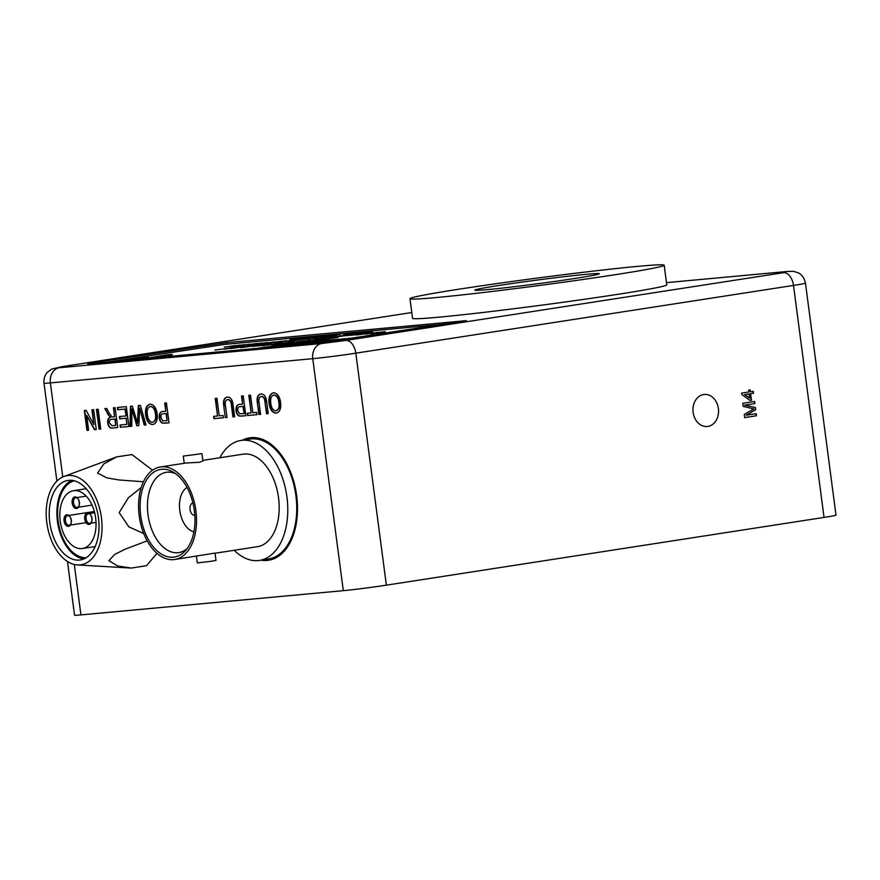 <?xml version="1.0" encoding="UTF-8"?>
<svg xmlns="http://www.w3.org/2000/svg" width="880" height="880" viewBox="0 0 880 880"><rect width="100%" height="100%" fill="white"/><g stroke="black" fill="none" stroke-linecap="round" stroke-linejoin="round"><path stroke-width="1.32" d="M703.659 394.537A16.093 12.782 84.7 0 0 693.077 412.049A16.093 12.782 84.7 0 0 707.234 426.503A16.093 12.782 84.7 0 0 707.861 426.426A16.093 12.782 84.7 0 0 718.443 408.914A16.093 12.782 84.7 0 0 704.275 394.46A16.093 12.782 84.7 0 0 703.659 394.537M614.669 274.78A128.194 3.806 -7.5 0 0 664.18 265.21A128.194 3.806 -7.5 0 0 592.944 271.15A128.194 3.806 -7.5 0 0 459.492 289.113A128.194 3.806 -7.5 0 0 409.981 298.683A128.194 3.806 -7.5 0 0 481.217 292.743A128.194 3.806 -7.5 0 0 614.669 274.78M409.981 298.683L412.566 318.318A128.194 3.806 -7.5 0 0 483.802 312.378A128.194 3.806 -7.5 0 0 617.254 294.415A128.194 3.806 -7.5 0 0 666.765 284.856L664.18 265.21M499.07 285.461A62.799 1.859 -7.5 0 0 474.826 290.147A62.799 1.859 -7.5 0 0 509.718 287.232A62.799 1.859 -7.5 0 0 575.091 278.432A62.799 1.859 -7.5 0 0 599.335 273.746A62.799 1.859 -7.5 0 0 564.443 276.661A62.799 1.859 -7.5 0 0 499.07 285.461M280.566 402.182C281.336 408.529 279.873 412.192 276.177 413.16C272.393 412.885 270.028 409.662 269.082 403.469C268.4 397.287 269.874 393.723 273.504 392.788C277.2 393.03 279.554 396.165 280.566 402.182M276.474 413.116L276.562 413.094C272.778 412.83 270.413 409.596 269.478 403.414C268.796 397.232 270.27 393.668 273.889 392.733M275.869 410.872C278.608 409.981 279.598 407.132 278.85 402.303C278.223 397.793 276.551 395.384 273.812 395.076C271.161 395.923 270.16 398.673 270.798 403.337C271.381 407.979 273.075 410.498 275.869 410.872L276.221 410.817M276.254 410.806C278.993 409.926 279.994 407.077 279.235 402.248L278.85 402.303M279.235 402.248C278.619 397.738 276.936 395.329 274.197 395.021L273.812 395.076M252.835 412.742L256.718 412.379L257.026 414.667L247.544 415.547L247.236 413.259L251.13 412.896L248.809 395.329L250.525 395.175L252.835 412.742M257.026 414.645L247.544 415.547M249.205 395.296L251.13 412.896M247.929 415.481L247.632 413.215M225.302 417.604L223.795 406.175C222.915 400.73 224.081 397.683 227.293 397.056C230.615 397.012 232.562 399.762 233.134 405.317L234.63 416.735L232.925 416.9L231.44 405.603C231.187 401.83 229.966 399.828 227.755 399.597C225.522 400.048 224.774 402.237 225.522 406.153L227.018 417.439L225.302 417.604L223.795 406.175M233.31 416.834L231.825 405.548C231.583 401.764 230.351 399.762 228.151 399.531L227.755 399.597M224.191 406.12C223.311 400.664 224.477 397.628 227.678 397.001M227.007 417.417L225.698 417.538M169.037 422.796L162.756 423.192C160.875 422.708 159.72 420.959 159.258 417.923C158.961 413.721 160.138 411.587 162.811 411.521L165.781 411.246L164.703 403.095L166.419 402.941L169.037 422.796L164.571 423.214M164.967 423.148L162.756 423.192M163.141 423.126C161.271 422.653 160.105 420.893 159.654 417.868L159.258 417.923M165.099 403.062L165.781 411.246M167.013 420.64L166.474 413.479L163.152 413.809C161.502 413.82 160.765 415.107 160.963 417.681L162.701 420.882L167.024 420.662L166.078 413.534L163.097 413.809M159.654 417.868C159.346 413.655 160.534 411.521 163.196 411.455M138.875 425.579L136.818 425.777L131.879 408.947L131.769 426.239L130.009 426.404L130.449 406.263L132.33 406.087L137.544 423.28L138.325 405.537L140.349 405.35L146.014 424.93L144.254 425.084L139.645 408.221L138.875 425.579M138.875 425.557L136.818 425.777M137.214 425.711L133.782 415.987M134.167 415.921L131.879 408.947M131.769 426.217L130.009 426.404M130.394 426.349L130.834 406.23M137.588 422.103L137.654 420.64M138.05 420.574L138.71 405.504M146.014 424.897L144.639 425.029L139.986 409.442M115.104 407.682L117.722 427.537L112.453 428.021C110.055 428.538 108.46 426.877 107.69 423.049C107.437 419.859 108.273 417.989 110.198 417.406L104.786 408.639L106.744 408.452L108.801 412.511L111.958 416.9L112.816 416.911L114.565 416.746L113.399 407.836L115.104 407.682M117.722 427.515L112.849 427.966C110.44 428.472 108.845 426.811 108.075 422.983L107.69 423.049M108.075 422.983C107.833 419.804 108.669 417.923 110.583 417.351L107.492 413.93M107.888 413.875L105.182 408.595M115.709 425.381L115.258 418.979L111.485 419.353M114.565 416.746L113.784 407.803M94.457 429.693L86.691 415.404L88.638 430.221L86.933 430.386L84.315 410.52L86.13 410.355L93.885 424.644L91.938 409.816L93.643 409.662L96.261 429.517L94.457 429.693L96.261 429.517M94.842 429.627L86.691 415.404M87.318 430.32L84.711 410.487M92.334 409.783L93.885 424.644M749.969 400.422L741.774 394.482L741.598 393.14L748.858 392.018L748.616 390.115L750.123 389.873L750.376 391.787L753.247 391.336L753.5 393.25L750.629 393.69L751.487 400.191L749.969 400.422M749.661 398.068L749.111 393.932L744.865 394.592L749.661 398.068M744.865 394.592L749.111 393.932M744.568 394.614L749.32 397.826M752.95 391.391L753.203 393.283L750.332 393.723L751.179 400.213L749.947 400.411M749.826 389.917L750.376 391.765M345.796 340.439A13.629 8.272 81.2 0 1 355.817 353.177L386.364 585.167L824.043 517.418L793.496 285.428L355.817 353.177A30.965 0.924 172.5 0 1 312.763 358.677A13.629 10.824 -95.3 0 1 321.684 343.519L345.796 340.439L783.475 272.69L786.599 271.546L666.468 282.645L787.127 271.48A13.629 10.824 -95.3 0 0 786.599 271.546M386.364 585.167A30.965 0.924 172.5 0 1 343.31 590.667L312.763 358.677L50.38 382.91A13.629 10.824 -95.3 0 1 59.301 367.752L321.684 343.519M74.283 564.476L80.927 614.9L343.31 590.667M80.927 614.9A30.965 0.924 172.5 0 1 74.547 615.175L67.474 561.506M783.475 272.69A13.629 8.272 81.2 0 1 793.496 285.428A30.965 0.924 172.5 0 0 805.453 283.118L836 515.108A30.965 0.924 172.5 0 1 824.043 517.418M93.687 362.67L87.714 363.825L90.904 363.682L327.052 341.869L466.411 320.65L227.073 342.606L93.687 362.67L93.786 363.418M754.578 401.456L754.864 403.557L744.876 405.108L755.381 407.539L755.667 409.728L746.207 415.228L756.195 413.677L756.47 415.778L744.667 417.604L744.249 414.447L753.742 408.903L743.193 406.417L742.786 403.282L754.578 401.456M754.281 401.511L754.864 403.557M754.556 403.59L744.876 405.108M744.568 405.13L755.381 407.539M755.084 407.561L755.667 409.728M755.37 409.761L746.207 415.228M755.898 413.732L756.173 415.811L744.667 417.593M100.771 429.099L99.066 429.264L96.448 409.409L98.153 409.244L100.771 429.099M100.771 429.077L99.066 429.264M99.451 429.198L96.844 409.365M128.92 426.503L120.362 427.295L120.065 425.007L126.907 424.369L126.104 418.264L119.724 418.847L119.427 416.559L126.181 415.91L124.894 409.101L117.744 409.761L117.436 407.462L126.302 406.648L128.92 426.503M128.909 426.481L120.362 427.295M126.896 424.347L126.104 418.264M126.489 418.198L119.724 418.847M126.181 415.91L125.279 409.035L118.129 409.695L117.832 407.429M120.109 418.792L119.812 416.526M120.747 427.229L120.45 424.963M145.64 414.876C144.958 408.694 146.432 405.13 150.062 404.195C153.758 404.437 156.112 407.561 157.113 413.589C157.894 419.936 156.431 423.588 152.735 424.567C148.94 424.292 146.575 421.069 145.64 414.876L146.025 414.821C145.354 408.628 146.817 405.075 150.447 404.129M152.416 422.268L152.779 422.213C155.551 421.333 156.541 418.473 155.793 413.655L155.397 413.71C154.781 409.2 153.098 406.791 150.37 406.483C147.719 407.33 146.707 410.08 147.356 414.744C147.939 419.386 149.633 421.894 152.416 422.268C155.166 421.388 156.156 418.539 155.397 413.71M155.793 413.655C155.166 409.134 153.494 406.725 150.755 406.428L150.37 406.483M153.208 424.49L153.12 424.501C149.336 424.237 146.971 421.003 146.025 414.821M223.443 417.769L213.95 418.649L213.653 416.361L217.536 415.998L215.226 398.431L216.931 398.277L219.252 415.844L223.135 415.481L223.443 417.769M223.432 417.747L213.95 418.649M215.622 398.398L217.536 415.998M214.346 418.594L214.049 416.317M245.828 415.701L239.547 416.097C237.677 415.613 236.511 413.864 236.06 410.828C235.763 406.626 236.94 404.492 239.602 404.426L242.572 404.151L241.505 396L243.21 395.846L245.828 415.701L241.373 416.119M241.758 416.053L239.943 416.031C238.062 415.558 236.907 413.798 236.445 410.773L236.06 410.828M236.445 410.773C236.148 406.56 237.325 404.426 239.998 404.36M241.901 395.967L242.572 404.151M243.265 406.384L239.954 406.714C238.293 406.725 237.567 408.012 237.754 410.586L239.503 413.787L244.211 413.512L243.265 406.384L239.899 406.714M244.211 413.512L242.88 406.439M258.885 414.502L257.389 403.073C256.509 397.617 257.675 394.581 260.876 393.954C264.209 393.91 266.156 396.66 266.717 402.215L268.224 413.633L266.508 413.798L265.023 402.501C264.781 398.728 263.549 396.726 261.349 396.495C259.105 396.946 258.368 399.135 259.116 403.051L260.601 414.337L258.885 414.502L260.601 414.337M259.281 414.436L257.389 403.073M268.213 413.611L266.893 413.732L265.023 402.501M265.408 402.435C265.166 398.662 263.945 396.66 261.734 396.429L261.349 396.495M257.774 403.018C256.894 397.562 258.06 394.526 261.272 393.899M261.052 560.164A61.93 37.598 -98.8 0 0 267.245 560.417A61.93 37.598 -98.8 0 0 296.648 495.583A61.93 37.598 -98.8 0 0 251.086 437.668A61.93 37.598 -98.8 0 0 242.484 440.209M88.638 430.221L86.933 430.386M234.63 416.735L232.925 416.9M261.151 560.153A61.93 37.598 -98.8 0 0 267.344 560.406A61.93 37.598 -98.8 0 0 268.686 560.241M249.733 437.833A61.93 37.598 -98.8 0 0 242.583 440.198M115.709 425.403L114.873 419.045L111.617 419.342C110.033 419.254 109.296 420.42 109.384 422.829L112.09 425.744L115.709 425.403M91.993 518.265A4.873 2.959 -98.8 0 0 90.794 515.086A4.873 2.959 -98.8 0 0 88.297 513.722A4.873 2.959 -98.8 0 0 86.097 518.815A4.873 2.959 -98.8 0 0 89.793 523.358A4.873 2.959 -98.8 0 0 91.762 521.301A4.873 2.959 -98.8 0 0 91.993 518.265M84.733 518.98A5.852 3.553 81.2 0 1 86.284 513.37A5.852 3.553 81.2 0 1 90.387 514.514A5.852 3.553 81.2 0 1 91.817 518.331A5.852 3.553 81.2 0 1 91.542 521.972A5.852 3.553 81.2 0 1 87.846 524.249A5.852 3.553 81.2 0 1 84.733 518.98M95.656 517.979A29.26 17.765 81.2 0 1 82.423 548.526A29.26 17.765 81.2 0 1 60.236 521.246A29.26 17.765 81.2 0 1 73.469 490.699A29.26 17.765 81.2 0 1 95.656 517.979M71.335 520.168A4.873 2.959 -98.8 0 0 70.136 516.989A4.873 2.959 -98.8 0 0 67.639 515.625A4.873 2.959 -98.8 0 0 65.428 520.718A4.873 2.959 -98.8 0 0 69.135 525.261A4.873 2.959 -98.8 0 0 71.104 523.204A4.873 2.959 -98.8 0 0 71.335 520.168M64.075 520.894A5.852 3.553 81.2 0 1 65.626 515.273A5.852 3.553 81.2 0 1 69.718 516.417A5.852 3.553 81.2 0 1 71.159 520.234A5.852 3.553 81.2 0 1 70.884 523.875A5.852 3.553 81.2 0 1 67.188 526.152A5.852 3.553 81.2 0 1 64.075 520.894M79.442 502.304A4.873 2.959 -98.8 0 0 78.243 499.125A4.873 2.959 -98.8 0 0 75.746 497.761A4.873 2.959 -98.8 0 0 73.535 502.854A4.873 2.959 -98.8 0 0 77.231 507.397A4.873 2.959 -98.8 0 0 79.2 505.34A4.873 2.959 -98.8 0 0 79.442 502.304M72.182 503.019A5.852 3.553 81.2 0 1 73.733 497.409A5.852 3.553 81.2 0 1 77.825 498.553A5.852 3.553 81.2 0 1 79.266 502.37A5.852 3.553 81.2 0 1 78.98 506.011A5.852 3.553 81.2 0 1 75.284 508.288A5.852 3.553 81.2 0 1 72.182 503.019M143.418 481.756L119.295 479.996L106.92 477.906L97.57 473.154L103.774 463.936L116.578 456.918L63.701 476.575A45.111 27.379 -98.8 0 0 47.058 524.392A45.111 27.379 -98.8 0 0 77.385 564.938A45.111 27.379 -98.8 0 0 80.003 564.905A45.111 27.379 -98.8 0 0 101.42 517.682A45.111 27.379 -98.8 0 0 68.233 475.497A45.111 27.379 -98.8 0 0 63.701 476.575M77.385 564.938L131.219 568.073L117.667 565.95L108.867 560.692L114.675 554.422L125.455 549.065L147.191 540.848M71.874 480.359A40.227 24.42 -98.8 0 0 57.431 521.268A40.227 24.42 -98.8 0 0 84.029 558.866M49.775 522.456A40.227 24.42 81.2 0 1 67.969 480.447A40.227 24.42 81.2 0 1 98.472 517.957A40.227 24.42 81.2 0 1 80.278 559.955A40.227 24.42 81.2 0 1 49.775 522.456M86.174 557.722A39.006 23.683 81.2 0 1 58.168 521.202A39.006 23.683 81.2 0 1 74.261 480.788M156.959 553.333L146.531 565.697L131.219 568.073M143.77 533.577L128.909 526.9L119.163 512.633L128.348 497.794L141.185 487.564M152.537 470.206L131.901 454.553L116.578 456.918M194.832 515.273A6.193 3.762 81.2 0 1 194.744 515.284A6.193 3.762 81.2 0 1 194.612 515.295A6.193 3.762 81.2 0 1 190.069 509.619A6.193 3.762 81.2 0 1 192.852 503.041A6.193 3.762 81.2 0 1 192.94 503.03M193.908 531.905A23.166 14.058 81.2 0 1 179.905 511.313A23.166 14.058 81.2 0 1 187.033 487.454M196.449 556.127L197.329 562.881L209.693 561.517L215.996 560.428L215.028 553.08L174.702 559.493A46.816 28.424 81.2 0 1 173.646 559.625A46.816 28.424 81.2 0 1 139.326 516.714A46.816 28.424 81.2 0 1 160.38 466.961A46.816 28.424 81.2 0 1 161.436 466.829A46.816 28.424 81.2 0 1 195.756 509.74A46.816 28.424 81.2 0 1 174.702 559.493M201.938 453.64L183.271 456.093L201.938 453.64L202.906 460.977L199.353 462.286L186.142 463.001L160.38 466.961M215.05 553.245L257.378 546.7A46.816 28.424 -98.8 0 0 278.432 496.947A46.816 28.424 -98.8 0 0 244.101 454.036A46.816 28.424 -98.8 0 0 243.056 454.168L202.829 460.394M234.201 550.286A60.687 36.85 -98.8 0 0 258.137 560.571A60.687 36.85 -98.8 0 0 259.501 560.406A60.687 36.85 -98.8 0 0 286.792 495.913A60.687 36.85 -98.8 0 0 242.297 440.286A60.687 36.85 -98.8 0 0 240.933 440.451A60.687 36.85 -98.8 0 0 219.879 457.754M259.501 560.406L268.444 559.02A60.687 36.85 -98.8 0 0 295.746 494.527A60.687 36.85 -98.8 0 0 251.24 438.9A60.687 36.85 -98.8 0 0 249.876 439.065L240.933 440.451M161.755 469.282A44.341 26.917 81.2 0 1 173.184 472.087A44.341 26.917 81.2 0 1 194.139 509.113A44.341 26.917 81.2 0 1 185.361 550.737A44.341 26.917 81.2 0 1 173.327 557.172A44.341 26.917 81.2 0 1 140.701 515.702A44.341 26.917 81.2 0 1 161.755 469.282M175.505 473.605A40.623 24.662 -98.8 0 0 167.299 472.186A40.623 24.662 -98.8 0 0 166.375 472.296A40.623 24.662 -98.8 0 0 148.104 515.471A40.623 24.662 -98.8 0 0 177.892 552.706A40.623 24.662 -98.8 0 0 178.805 552.596A40.623 24.662 -98.8 0 0 187.11 548.592M326.469 337.051L314.666 338.877L326.469 337.051M377.597 332.838L381.975 332.178C383.658 331.903 383.79 331.837 382.382 331.958L375.947 332.882M378.246 332.475L382.382 331.991M287.87 342.628L280.621 343.596M279.466 343.75L288.475 342.551L279.466 343.75M271.843 344.762L291.94 341.814L272.239 344.729M357.258 337.48L343.024 339.328L357.258 337.48M354.134 337.986L347.248 338.943M447.128 323.862L224.95 344.388L106.744 362.219M302.115 339.702L298.661 340.021M261.327 347.71L264.286 347.413M264 347.424L261.437 347.699M261.272 347.71L262.867 347.655M262.405 347.985L264.814 347.655M255.244 348.601L268.367 346.687C271.425 346.412 271.667 346.489 269.093 346.94L307.659 343.09L298.639 344.487M295.108 344.817L287.144 345.554M278.586 346.346L276.298 346.555M266.222 347.523L262.9 347.798M299.431 344.421L309.397 342.881L268.972 346.577L254.276 348.733M277.002 346.489L277.75 346.423M287.859 345.488L294.283 344.894M296.285 343.233L291.577 343.739M295.592 343.442L288.31 344.256M235.576 345.477L226.699 346.808M226.303 346.841L224.279 347.028M240.438 344.993L230.439 346.434M252.835 344.41L250.976 344.729M261.668 343.024L252.593 344.41M265.507 342.925L262.581 343.112M267.619 342.474L257.73 343.915M281.721 341.198L271.722 342.617M301.345 339.394L289.179 341.231M297.143 339.779L288.959 341.033M293.084 340.604L291.478 340.769M309.507 338.646L293.007 340.846M327.239 337.007L315.062 338.844M318.978 338.239L314.853 338.646M323.037 337.392L317.372 338.382M330.693 336.776L325.93 337.293M331.452 336.611L322.63 337.788M340.527 335.775L331.54 337.117M332.343 336.996L340.923 335.72L328.933 337.238M336.336 336.16L330.649 337.128M346.258 335.236L337.194 336.523M341.55 336.061L335.731 336.644M362.12 333.784L350.647 335.357M360.019 334.059L355.157 334.939M372.911 332.783L356.851 334.983M365.838 333.443L363.814 333.828M271.788 343.695L252.56 346.478M309.562 340.219L284.504 343.541M337.084 337.678L312.235 341.044M326.975 338.602L324.61 339.053M326.656 335.445L313.753 337.348M334.521 335.236L327.932 336.072M340.098 334.235L332.167 335.489M347.468 333.773L343.53 334.202M358.853 332.497L345.939 334.378M371.712 331.32L369.633 331.661M372.801 331.397L359.689 333.135M151.283 358.105A24.772 0.737 -7.5 0 0 172.337 354.585M159.841 355.96L162.514 355.883M297.033 343.068L295.603 343.464M302.192 342.595L300.344 342.837M306.933 342.144C308.495 342.001 308.462 342.067 306.823 342.331L302.665 342.749M302.214 342.958L301.631 342.947C300.366 343.057 300.366 343.002 301.642 342.782L306.823 342.309L298.397 343.486C296.923 343.629 296.89 343.585 298.276 343.354M303.303 342.694L298.386 343.464C296.923 343.607 296.89 343.563 298.276 343.321L301.631 342.98C300.366 343.079 300.366 343.024 301.653 342.804M315.689 341.352L303.666 343.167M307.56 342.54L303.6 342.958M325.38 340.45L313.357 342.265M329.527 340.076L320.76 341.385M320.364 341.429L329.934 340.01L318.373 341.605M334.345 339.614L324.467 341.022M288.376 345.004L289.828 344.718M299.838 344.377L305.272 343.541M288.376 345.444L298.265 344.278M277.398 346.456L278.608 346.269M312.774 342.584L322.575 341.66L317.097 342.529M322.168 341.726L312.609 343.2L331.1 341.264M340.945 339.988L333.729 341.132M358.193 337.425L352.682 338.404M352.264 338.481L351.131 338.58M356.147 337.722L354.134 338.019M351.219 338.239L343.519 339.284M354.519 337.766L350.581 338.448M349.943 338.184L348.095 338.426M345.653 338.569L335.082 340.23M343.365 338.789L331.342 340.604M339.218 339.174L331.122 340.417M335.203 339.988L333.619 340.153M318.307 341.11L312.389 342.078M321.354 340.813L317.812 341.198M316.701 341.638L310.948 342.188M290.741 343.618L280.863 345.048M285.923 344.102L277.035 345.422M277.97 345.279L271.733 345.774M278.311 344.806L282.513 344.388L276.287 345.444M282.117 344.454L272.492 345.774M127.292 360.316A24.772 0.737 -7.5 0 0 148.346 356.807M120.307 360.591L127.875 359.909M135.85 358.182L138.523 358.094M365.849 331.848L352.935 333.729M333.663 334.818L320.749 336.71M319.66 336.094L306.757 337.997M311.3 336.897L302.313 338.239M303.116 338.118L311.696 336.842L299.706 338.36M307.098 337.282L301.422 338.25M304.282 337.546L295.295 338.888M300.443 337.898L289.938 339.24M296.593 338.261L300.839 337.843L294.547 338.888M322.146 339.053L297.099 342.397M291.544 341.88L288.706 342.342M293.326 341.946L271.843 344.795M282.337 343.145L281.38 343.2M275.451 343.992L262.57 345.642M282.095 342.749L270.798 344.531M265.705 344.267L240.867 347.644M255.596 345.202L253.242 345.653M252.164 345.521L230.109 348.634M245.707 346.115L224.29 349.173M232.727 347.721L215.336 349.998M234.861 347.116L223.894 348.843M240.504 346.599L231.198 348.194M383.691 331.782C385.979 331.562 385.836 331.672 383.262 332.079L381.975 332.2M379.478 332.563L371.888 333.63C369.897 333.817 369.93 333.74 371.987 333.399M368.027 333.883L366.146 334.125M378.312 332.288L369.325 333.63M356.048 334.334L346.984 335.588M351.351 335.159L345.532 335.742M350.328 334.873L338.162 336.71M315.887 338.294L312.961 338.448M318.01 337.843L308.11 339.262M292.215 340.208L282.227 341.649M280.676 341.759L274.769 342.551L280.654 341.737M286.154 340.769L275.462 342.463M265.397 343.2L260.491 343.882M275 341.825L265.617 343.134M257.136 343.475L252.087 344.08M255.013 343.893L247.225 344.883M249.535 344.278L244.761 344.795M250.283 344.102L241.461 345.279M236.049 345.972L243.166 344.817M244.882 344.608L239.371 345.554M239.393 345.576L234.179 346.28M242.704 344.938L235.796 345.961M311.949 341.077L324.478 338.811L337.59 337.601L311.96 341.099M325.27 339.207L318.296 340.186M296.241 338.723L290.708 339.24M314.083 338.547L310.508 339.009M370.942 331.364L359.293 333.168L370.942 331.364M370.238 331.705L363.462 332.596L370.238 331.705M289.619 340.725L284.647 341.374L289.619 340.725M327.536 336.105L340.505 334.18L327.536 336.105M359.744 332.464L346.896 334.323L359.744 332.464M354.618 333.234L348.271 334.114L354.618 333.234M366.74 331.815L353.892 333.674L366.74 331.815M361.614 332.585L355.267 333.465L361.614 332.585M249.634 344.608L253.209 344.179M237.831 345.51L232.87 346.159L237.831 345.51M324.621 340.494L312.95 342.309L324.621 340.494M334.345 339.592L325.512 340.956L334.345 339.592M331.771 340.109L326.865 340.747L331.771 340.109M344.058 338.778L334.389 340.307L344.058 338.778M354.233 338.239L359.491 337.436M283.393 345.895L282.381 345.994M281.622 346.06L284.108 345.84M263.703 343.2L260.128 343.64M271.964 346.731L277.541 346.126L271.964 346.731M271.271 346.797L279.048 345.928L271.271 346.797M273.988 342.012L267.366 342.969M280.951 341.374L274.153 342.375M291.445 340.406L284.647 341.396M330.671 340.868C334.961 340.505 334.037 340.802 327.899 341.759L334.07 341.099M323.554 342.188L316.558 342.837M285.626 345.587L282.689 345.961M277.134 346.181L271.766 346.874M239.668 345.191L232.87 346.181M333.575 339.79L326.865 340.78M300.938 344.278L308.583 343.398M327.206 341.539L316.767 342.826M287.507 345.356L284.614 345.785M278.641 345.994L271.282 346.819M255.244 348.623L268.367 346.72C271.425 346.434 271.667 346.511 269.093 346.962L288.475 344.894M260.447 347.798L262.834 347.798M264.242 347.501C266.035 347.215 266.09 347.149 264.396 347.314M266.233 347.545L267.256 347.226M278.872 346.324L283.162 345.521M295.504 344.784L299.761 344.102M287.034 345.191L307.263 343.156M268.367 346.72C271.425 346.434 271.667 346.511 269.093 346.962M263.582 347.611L265.969 347.391M289.982 343.816L283.261 344.773M312.389 341.77L305.91 342.683M319.858 341.088L315.37 341.583M302.027 339.724L295.064 340.593M303.985 340.912L289.08 343.013M357.94 332.673L348.271 334.136M364.936 332.035L355.267 333.487M349.184 338.228L347.688 338.459L349.184 338.228M372.064 332.838L356.565 335.005L372.064 332.838M365.651 333.74L358.655 334.73L365.651 333.74M365.134 333.817L358.655 334.752M253.902 345.796L246.928 346.775M369.611 331.782L364.54 332.453M344.487 334.026L347.864 333.707L344.487 334.026M334.554 334.785L321.706 336.644L334.554 334.785M329.428 335.566L323.081 336.435L329.428 335.566M322.432 336.204L316.085 337.084L322.432 336.204M318.758 336.292L308.572 337.755M281.721 341.176L272.789 342.562L281.721 341.176M279.114 341.693L274.153 342.342L279.114 341.693M301.444 342.639L299.948 342.87L301.444 342.639M319.924 339.229L297.517 342.397L319.924 339.229M305.173 341.517L310.398 340.714L305.173 341.517M308.627 338.701L293.524 340.824L308.627 338.701M309.958 340.153L284.999 343.541L309.958 340.153M292.578 342.683L304.381 340.857L292.578 342.683M126.709 360.371A24.772 0.737 -7.5 0 0 146.432 357.335A24.772 0.737 -7.5 0 0 143.242 357.016L118.525 361.13M316.624 338.03L309.133 339.196L316.624 338.03M310.508 338.987L314.523 338.481L310.508 338.987M325.754 335.654L316.085 337.106M332.75 335.005L323.081 336.457M150.7 358.16A24.772 0.737 -7.5 0 0 170.423 355.113A24.772 0.737 -7.5 0 0 167.233 354.794L142.516 358.919M265.551 344.564L256.806 346.005L265.551 344.564M269.324 344.113L256.806 345.983M309.991 340.769L301.84 341.847M344.74 335.533L340.208 336.039M351.373 334.928L354.53 334.609L351.373 334.928M262.163 345.675L282.491 342.694L262.163 345.675M349.558 334.917L337.755 336.743L349.558 334.917M240.581 347.666L253.099 345.411L266.222 344.19L240.581 347.666M250.833 346.06L246.268 346.874L250.833 346.06M250.657 345.631L229.625 348.678L250.657 345.631M377.542 332.332L368.918 333.663L377.542 332.332M243.485 346.291L214.929 350.042L243.485 346.291M367.257 333.927L365.739 334.158L367.257 333.927M354.53 334.609L349.998 335.104M343.376 335.489L335.731 336.622L343.376 335.489M339.757 336.083L344.74 335.511L339.757 336.083M258.764 345.873L271.788 343.662L258.764 345.873M205.744 346.896L205.546 345.356M227.282 344.179L227.073 342.606M463.287 321.343L463.21 320.793M61.809 366.718A13.629 8.272 81.2 0 1 62.117 366.652A13.629 8.272 81.2 0 1 62.425 366.619L59.301 367.752M62.766 476.971L50.38 382.91A30.965 0.924 172.5 0 1 44 383.196L56.892 481.107M44 383.196C43.252 376.794 47.311 372.053 47.41 372.262L51.744 369.039L62.117 366.652L411.807 312.521L62.425 366.619M805.453 283.118C803.858 275.484 799.106 273.207 798.523 272.954L793.672 271.359L787.127 271.48M94.666 512.732L89.474 513.535M90.794 515.086L90.387 514.514M82.423 548.526L95.161 546.557M70.136 516.989L69.718 516.417M94.347 511.489L68.816 515.449M78.243 499.125L77.825 498.553M86.207 496.133L76.912 497.574M92.048 505.109L78.408 507.21M79.2 505.34L78.98 506.011M86.064 522.643L70.301 525.085M71.104 523.204L70.884 523.875M73.469 490.699L86.207 488.73M91.762 521.301L91.542 521.972M96.03 522.39L90.97 523.171M183.271 456.093L184.217 463.265"/></g></svg>
